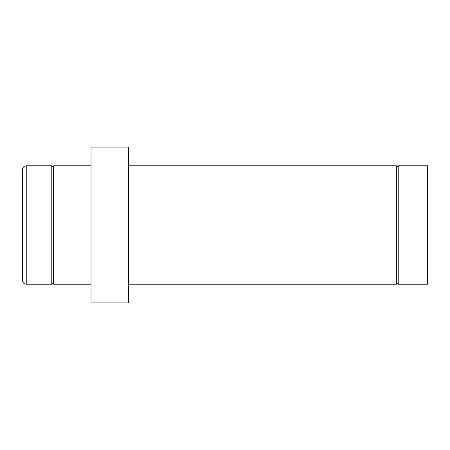 <?xml version="1.0" encoding="UTF-8"?>
<svg xmlns="http://www.w3.org/2000/svg" width="450" height="450" viewBox="0 0 450 450"><rect width="100%" height="100%" fill="white"/><g stroke="black" fill="none" stroke-linecap="round" stroke-linejoin="round"><path stroke-width="0.67" d="M91.041 165.808L53.651 165.808L53.651 284.192L91.041 284.192M53.651 167.676L51.784 165.808L26.241 165.808C23.968 166.028 22.719 167.276 22.5 169.549L22.5 280.451C22.719 282.724 23.968 283.972 26.241 284.192L51.784 284.192L53.651 282.324M396.349 167.676L398.216 165.808L427.5 165.808L427.5 284.192L398.216 284.192L396.349 282.324M128.424 165.808L396.349 165.808L396.349 284.192L128.424 284.192M128.424 147.116L128.424 302.884L91.041 302.884L91.041 147.116L128.424 147.116M26.241 165.808L26.241 284.192M398.216 165.808L398.216 284.192M51.784 165.808L51.784 284.192"/></g></svg>

